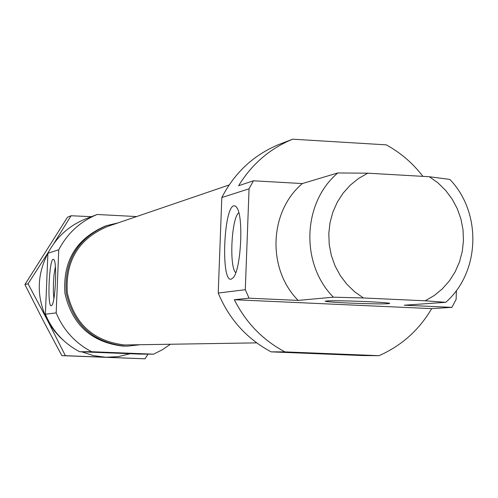 <?xml version="1.0" encoding="UTF-8"?>
<svg xmlns="http://www.w3.org/2000/svg" width="498" height="498" viewBox="0 0 498 498"><rect width="100%" height="100%" fill="white"/><g stroke="black" fill="none" stroke-linecap="round" stroke-linejoin="round"><path stroke-width="0.75" d="M53.205 259.234C49.078 259.427 47.105 307.366 51.294 305.735L51.748 305.442C55.334 302.747 57.22 263.044 53.921 259.626L53.205 259.234M55.365 266.604L54.033 274.715L53.442 282.528L53.373 292.743L53.884 298.563M139.347 344.821L127.743 346.116L124.494 346.073C92.889 342.307 73.48 324.64 66.259 293.073C64.061 260.771 77.545 238.287 106.709 225.6L118.07 222.892M127.743 346.116L122.913 346.098C91.439 342.344 72.104 324.752 64.914 293.316C62.723 261.151 76.157 238.754 105.203 226.123L106.709 225.6M91.582 351.725L79.618 351.719L139.508 354.09L153.515 354.184L91.582 351.725C75.229 343.078 63.427 330.13 56.174 312.887L45.386 314.207L47.901 253.264C56.243 237.359 68.606 225.992 84.99 219.157L97.11 214.489L136.608 216.562M56.174 312.887L58.758 249.784L47.901 253.264M79.618 351.719C63.806 343.365 52.396 330.859 45.386 314.207M58.758 249.784C67.386 233.319 80.172 221.554 97.11 214.489M170.353 344.305L162.261 349.808L153.515 354.184M91.47 216.661L71.09 215.759L67.485 217.24L24.9 284.532L42.971 320.17L61.827 355.647L144.999 358.809L148.031 354.146M24.9 284.532L28.05 283.792L47.161 319.741L65.381 355.69L144.999 358.809M48.935 251.309L28.05 283.792M71.09 215.759L53.79 243.615M61.827 355.647L65.381 355.69M81.597 351.793L93.487 355.64L105.837 357.265L118.256 356.618L130.327 353.723M48.48 252.156C36.647 274.386 36.211 296.914 47.161 319.741L50.055 324.796L54.543 331.133L59.698 336.922L63.962 340.862M256.688 342.867L124.537 344.971C93.462 341.255 74.395 323.874 67.33 292.824C65.219 261.064 78.522 238.984 107.232 226.59L229.13 184.976M231.134 279.197L233.282 277.647C240.839 269.642 243.721 218.423 237.179 208.108L235.598 206.116L233.892 205.792C223.608 207.28 220.776 282.235 231.134 279.197M366.69 301.607C379.538 302.211 387.22 302.778 389.729 303.313C388.757 304.166 375.075 304.079 348.675 303.045C334.812 302.392 326.981 301.788 325.175 301.234C327.485 300.475 341.323 300.599 366.69 301.607M445.754 302.317L404.264 305.212L451.916 307.366L431.679 308.623L234.34 299.728L249.068 298.184L298.146 300.406L333.374 297.175L363.447 297.978L425.23 300.804L445.754 302.317C480.184 272.281 482.076 212.69 449.831 179.411L429.394 176.74L367.798 173.186L337.775 172.955L302.373 183.557L253.432 180.793L238.604 185.735C251.801 164.147 269.816 148.634 292.656 139.191L386.286 144.856C400.635 152.73 412.842 163.238 422.914 176.367M234.34 299.728C245.9 322.679 262.757 340.066 284.918 351.881L379.015 355.678C401.494 345.755 419.048 330.068 431.679 308.623M218.217 293.036L245.302 289.718L249.056 188.81L221.822 197.538L218.217 293.036C229.117 319.174 246.759 338.783 271.136 351.868L362.992 355.572L379.015 355.678M284.918 351.881L271.136 351.868M456.398 290.527L456.106 299.423L451.916 307.366M221.822 197.538C234.626 172.7 253.6 155.04 278.737 144.551L292.656 139.191M337.775 172.955C302.504 202.667 300.25 263.735 333.374 297.175M302.373 183.557C269.069 211.544 266.916 268.957 298.146 300.406M367.798 173.186L358.604 178.427L350.318 185.119L343.153 193.1L337.295 202.169L332.876 212.104L330.018 222.668L328.798 233.599L329.24 244.611L331.338 255.449L335.036 265.832L340.246 275.5L346.832 284.221L354.632 291.772L363.447 297.978M425.23 300.804L434.318 295.47L442.473 288.716L449.501 280.729L455.228 271.684L459.523 261.817L462.287 251.359L463.457 240.565L463.003 229.69L460.936 219.002L457.307 208.743L452.196 199.169L445.741 190.51L438.078 182.971L429.394 176.74M253.432 180.793L249.056 188.81M245.302 289.718L249.068 298.184M238.835 212.746C231.514 217.321 228.974 267.389 235.791 272.661"/></g></svg>

